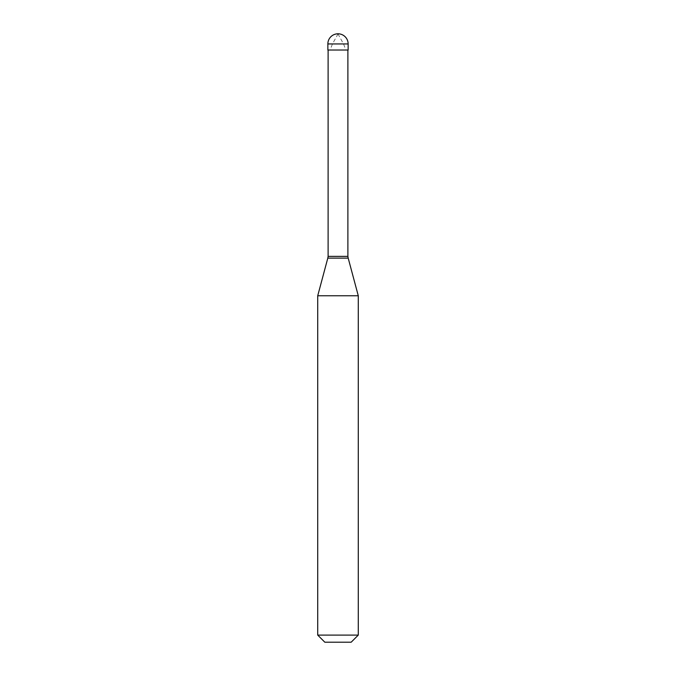 <?xml version="1.0" encoding="UTF-8"?>
<svg xmlns="http://www.w3.org/2000/svg" width="676" height="676" viewBox="0 0 676 676"><rect width="100%" height="100%" fill="white"/><g stroke="black" fill="none" stroke-linecap="round" stroke-linejoin="round"><path stroke-width="0.51" stroke-dasharray="3.38 2.54" d="M327.86 50.024L348.14 50.024M328.113 256.373L347.886 256.373M317.72 295.758L358.28 295.758M317.72 635.102L358.28 635.102M324.818 642.2L351.182 642.2M337.899 33.8L343.535 43.94L345.909 50.024M338.101 33.8L332.465 43.94L330.091 50.024M327.86 43.94L348.14 43.94M327.809 258.114L348.191 258.114"/><path stroke-width="1.01" d="M348.14 43.94L348.14 50.024L327.86 50.024L327.86 43.94L348.14 43.94A10.14 10.14 0 0 0 338 33.8A10.14 10.14 0 0 0 327.86 43.94M347.886 50.024L347.886 256.373L328.113 256.373L327.809 258.114L348.191 258.114L358.28 295.758L317.72 295.758L317.72 635.102L358.28 635.102L358.28 295.758M358.28 635.102L351.182 642.2L324.818 642.2L317.72 635.102M347.886 256.373L348.191 258.114M328.113 50.024L328.113 256.373M327.809 258.114L317.72 295.758"/></g></svg>

